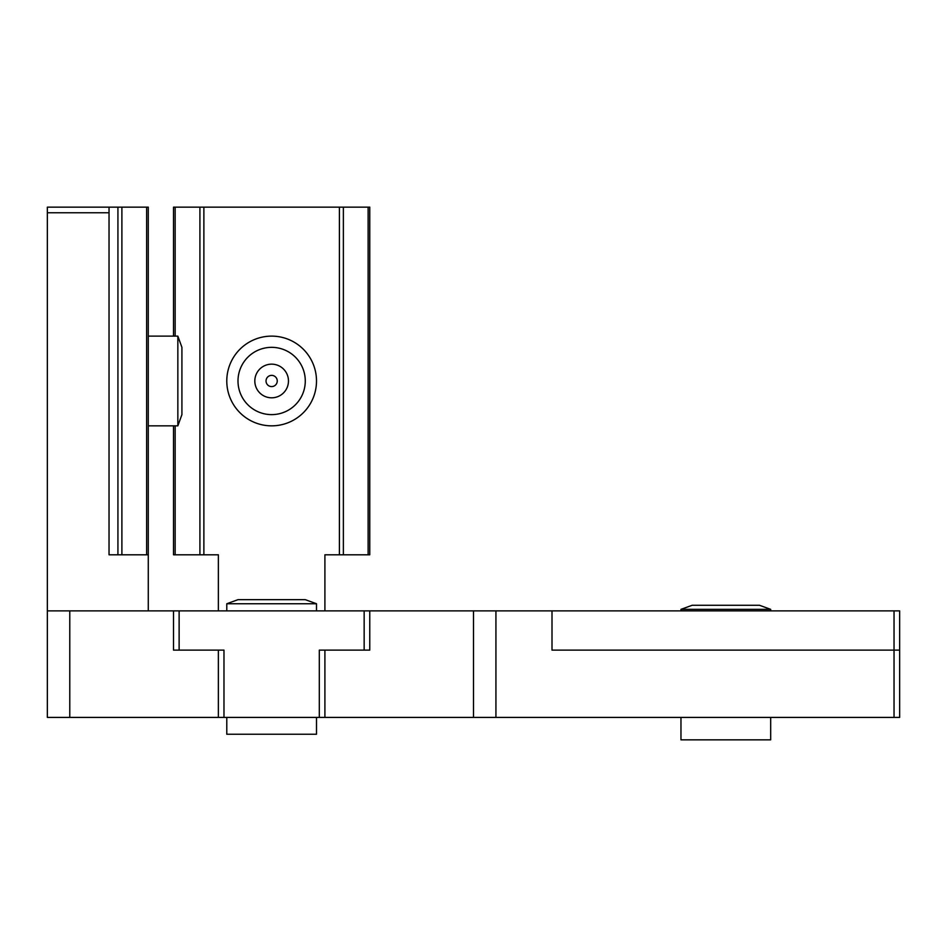 <?xml version="1.0" encoding="UTF-8"?>
<svg xmlns="http://www.w3.org/2000/svg" width="947" height="947" viewBox="0 0 947 947"><rect width="100%" height="100%" fill="white"/><g stroke="black" fill="none" stroke-linecap="round" stroke-linejoin="round"><path stroke-width="1.42" d="M278.181 396.485A16.821 16.821 0 0 1 256.14 387.512A16.821 16.821 0 0 1 265.101 365.483A16.821 16.821 0 0 1 287.142 374.444A16.821 16.821 0 0 1 278.181 396.485M273.813 386.151A5.611 5.611 0 0 1 266.474 383.156A5.611 5.611 0 0 1 269.457 375.817A5.611 5.611 0 0 1 276.808 378.8A5.611 5.611 0 0 1 273.813 386.151M284.716 411.981A33.642 33.642 0 0 0 302.638 367.91A33.642 33.642 0 0 0 258.567 349.988A33.642 33.642 0 0 0 240.645 394.059A33.642 33.642 0 0 0 284.716 411.981M254.21 339.653A44.852 44.852 0 0 1 312.972 363.553A44.852 44.852 0 0 1 289.072 422.315A44.852 44.852 0 0 1 230.31 398.415A44.852 44.852 0 0 1 254.21 339.653M680.964 609.347L692.186 605.275L759.47 605.275L770.68 609.347L680.964 609.347L680.964 610.874M680.964 717.412L680.964 739.844L770.68 739.844L770.68 717.412M226.783 603.748L237.993 599.664L305.277 599.664L316.499 603.748L226.783 603.748L226.783 610.874M226.783 717.412L226.783 734.233L316.499 734.233L316.499 717.412M177.847 336.126L181.919 347.336L181.919 414.62L177.847 425.842L177.847 336.126L148.277 336.126M179.125 650.127L173.514 650.127L173.514 610.874L179.125 610.874L179.125 650.127L223.977 650.127L223.977 717.412L319.305 717.412L319.305 650.127L364.157 650.127L364.157 610.874L179.125 610.874M364.157 610.874L369.768 610.874L369.768 650.127L364.157 650.127M473.5 610.874L495.932 610.874L495.932 717.412L473.5 717.412L473.5 610.874L369.768 610.874M552.006 610.874L899.65 610.874L899.65 650.127L552.006 650.127L552.006 610.874L495.932 610.874M47.35 610.874L69.782 610.874L69.782 717.412L47.35 717.412L47.35 207.156L148.277 207.156L148.277 610.874M173.514 610.874L69.782 610.874M473.5 717.412L319.305 717.412M223.977 717.412L69.782 717.412M899.65 650.127L899.65 717.412L495.932 717.412M173.514 336.126L173.514 207.156L369.768 207.156L369.768 554.8L339.405 554.8L339.405 207.156M203.877 207.156L203.877 554.8L218.366 554.8L218.366 610.874M339.405 554.8L324.904 554.8L324.904 610.874M324.904 650.127L324.904 717.412M218.366 717.412L218.366 650.127M203.877 554.8L173.514 554.8L173.514 425.842M109.035 207.156L109.035 554.8L117.925 554.8L117.925 207.156M148.277 554.8L117.925 554.8M109.035 212.767L47.35 212.767M894.039 717.412L894.039 610.874M121.891 207.156L121.891 554.8M146.643 554.8L146.643 207.156M175.159 207.156L175.159 336.126M175.159 425.842L175.159 554.8M199.912 554.8L199.912 207.156M343.37 207.156L343.37 554.8M368.123 554.8L368.123 207.156M770.68 609.347L770.68 610.874M316.499 603.748L316.499 610.874M177.847 425.842L148.277 425.842"/></g></svg>
